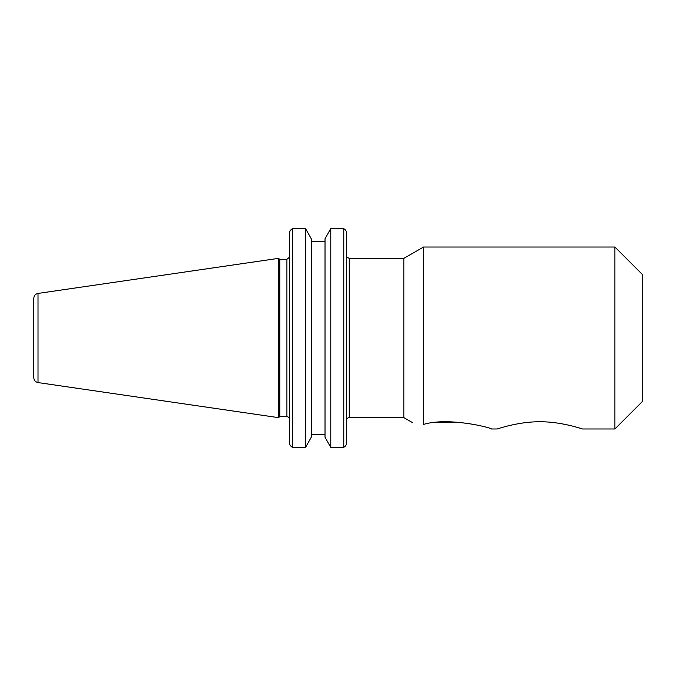 <?xml version="1.0" encoding="UTF-8"?>
<svg xmlns="http://www.w3.org/2000/svg" width="676" height="676" viewBox="0 0 676 676"><rect width="100%" height="100%" fill="white"/><g stroke="black" fill="none" stroke-linecap="round" stroke-linejoin="round"><path stroke-width="1.01" d="M346.509 420.337C346.67 418.681 347.582 417.768 349.238 417.607L349.238 258.393L403.825 258.393L403.825 417.607L412.537 422.635M403.825 258.393L423.522 247.019L423.522 424.418C409.048 421.951 409.048 421.951 423.522 424.418C448.196 416.822 490.7 427.57 491.537 428.981L497.173 428.981C497.308 428.922 519.295 421.435 539.845 421.782C560.396 421.435 582.382 428.922 582.518 428.981C582.382 428.922 560.396 421.435 539.845 421.782C519.295 421.435 497.308 428.922 497.173 428.981M461.708 422.475L436.637 422.407M423.522 247.019L614.907 247.019L614.907 428.981L582.518 428.981M614.907 247.019L642.2 274.312L642.2 401.688L614.907 428.981M345.014 446.447L346.509 444.47L343.78 447.453L343.78 228.547L330.784 228.547L343.78 228.547L346.509 231.53L345.014 229.553M325.021 238.78L330.784 228.547L330.784 447.453L325.021 437.22L325.021 238.78M325.021 241.34L311.281 241.34M291.136 229.553L289.641 231.53L292.37 228.547L305.518 228.547L311.281 238.78L311.281 437.22L305.518 447.453L292.37 447.453L289.641 444.47L291.136 446.447M325.021 434.66L311.281 434.66L325.021 434.66M343.78 447.453L330.784 447.453M305.518 447.453L305.518 228.547L292.37 228.547L292.37 447.453M346.509 444.47L346.509 231.53M289.641 231.53L289.641 444.47M279.847 338L279.847 259.297L278.267 258.393L278.267 417.607L279.847 416.703L279.847 338M33.8 338L33.8 377.707C34.003 380.368 35.405 381.991 38.008 382.574L38.008 293.426C35.405 294.009 34.003 295.632 33.8 298.293L33.8 338M289.565 257.21L286.911 259.297L286.911 416.703C288.567 416.864 289.48 417.768 289.641 419.433M346.991 257.21L349.238 258.393M349.238 417.607L403.825 417.607M286.911 259.297L279.847 259.297M286.911 416.703L279.847 416.703M38.008 382.574L278.267 417.607M38.008 293.426L278.267 258.393"/></g></svg>
